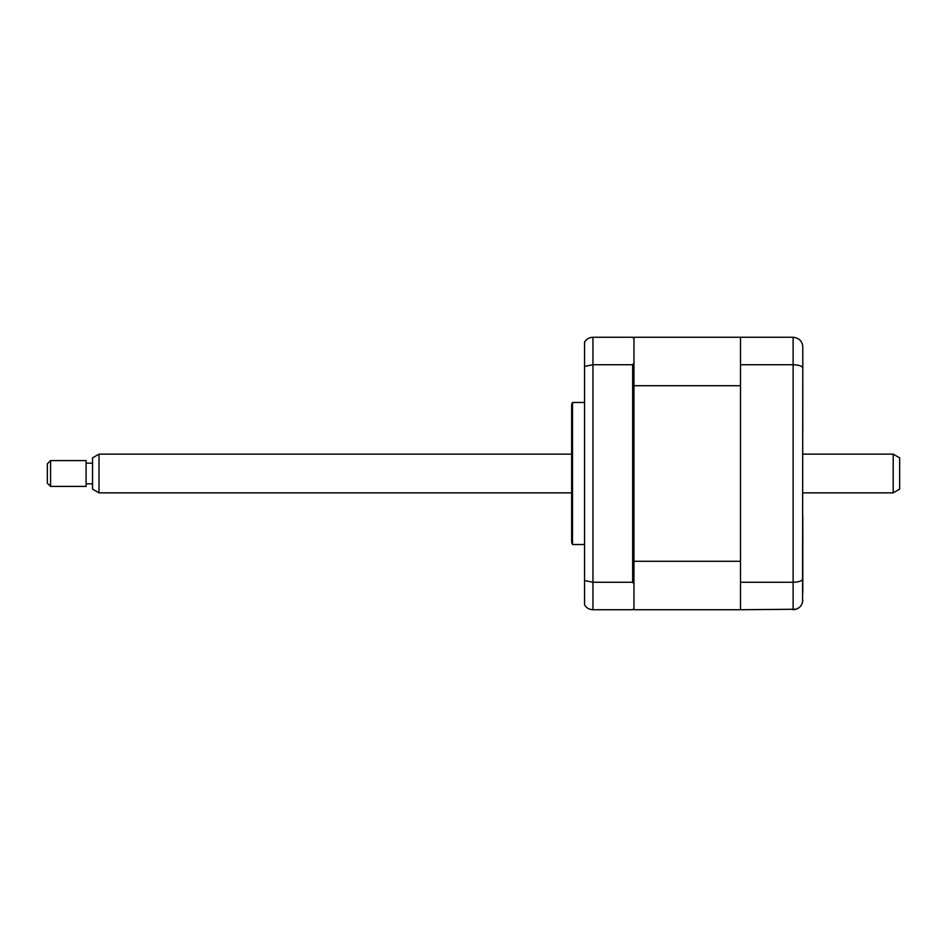 <?xml version="1.0" encoding="UTF-8"?>
<svg xmlns="http://www.w3.org/2000/svg" width="947" height="947" viewBox="0 0 947 947"><rect width="100%" height="100%" fill="white"/><g stroke="black" fill="none" stroke-linecap="round" stroke-linejoin="round"><path stroke-width="1.42" d="M802.796 354.048L802.796 431.205M802.796 515.795L802.796 592.952M796.19 609.241L740.495 609.738L740.495 337.262L793.113 337.262C799.126 337.961 802.346 341.192 802.796 346.945L802.559 602.174M740.495 364.725L793.113 364.725C799.126 364.962 802.346 366.11 802.796 368.17M740.495 582.275L793.113 582.275C799.126 582.038 802.346 580.89 802.796 578.83M793.113 337.262L793.113 609.738C799.126 609.039 802.346 605.808 802.796 600.055M584.559 402.475L572.509 402.475L572.509 544.525L584.559 544.525M572.509 544.525A6.451 6.451 0 0 1 571.645 541.293L571.645 405.707A6.451 6.451 0 0 1 572.509 402.475M633.957 583.873L632.655 582.275L632.655 364.725L633.957 363.127L633.957 609.738L740.495 609.738M740.495 337.262L633.957 337.262L633.957 338.553L632.655 337.262L592.952 337.262C589.223 337.428 586.418 339.038 584.559 342.116L584.559 580.558L592.952 582.275L592.952 609.738L632.655 609.738L633.957 608.447M633.957 338.553L633.957 363.127M632.655 364.725L592.952 364.725L584.559 366.442M585.72 340.506L584.559 342.116M584.559 580.558L584.559 604.884C586.418 607.962 589.223 609.572 592.952 609.738M632.655 582.275L592.952 582.275L592.952 337.262M633.957 561.275L740.495 561.275L740.495 385.725L633.957 385.725M633.957 378.646L633.957 372.787M893.199 454.134L899.65 457.863L899.65 489.137L893.199 492.866L893.199 454.134L802.796 454.134M99.009 492.866L92.546 489.137L92.546 457.863L99.009 454.134L99.009 492.866L571.645 492.866M50.582 467.759L50.582 486.415L86.094 486.415L86.094 460.585L50.582 460.585L50.582 467.759M50.582 486.415L47.35 483.183L47.35 463.817L50.582 460.585M802.796 492.866L893.199 492.866M92.546 483.834L86.094 483.834M92.546 463.166L86.094 463.166M99.009 454.134L571.645 454.134"/></g></svg>
